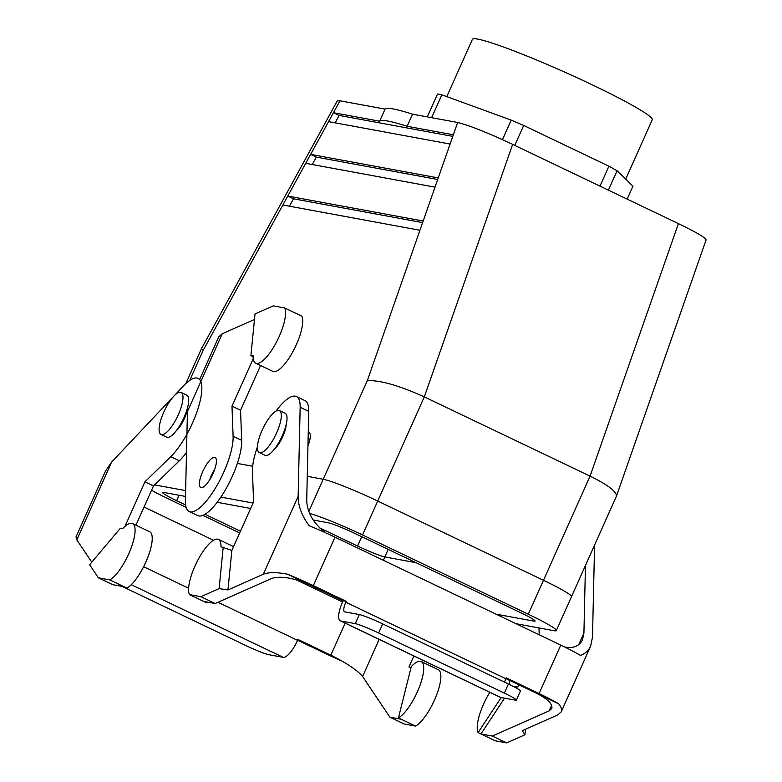 <?xml version="1.0" encoding="UTF-8"?>
<svg xmlns="http://www.w3.org/2000/svg" width="782" height="782" viewBox="0 0 782 782"><rect width="100%" height="100%" fill="white"/><g stroke="black" fill="none" stroke-linecap="round" stroke-linejoin="round"><path stroke-width="1.17" d="M632.951 186.184L627.164 199.127L632.951 186.184L617.076 170.75L608.396 190.153L617.076 170.75A111.474 8.749 -155.9 0 0 608.904 166.204L599.98 186.136L608.904 166.204L523.696 125.462A111.474 8.749 -155.9 0 0 511.184 120.125L502.455 139.636L511.184 120.125L441.859 94.827A111.474 8.749 -155.9 0 0 437.529 94.026L427.304 116.889L437.529 94.026A111.474 8.749 -155.9 0 1 441.859 94.827L431.625 117.691L441.859 94.827L511.184 120.125A111.474 8.749 -155.9 0 1 523.696 125.462L514.771 145.393L523.696 125.462L608.904 166.204A111.474 8.749 -155.9 0 1 617.076 170.75L632.951 186.184M337.306 100.878L339.984 100.79L385.076 109.109A149.743 11.75 -155.9 0 1 412.544 114.172A149.743 11.75 -155.9 0 0 385.076 109.109L379.661 121.22L385.076 109.109L339.984 100.79L337.306 100.878L201.414 348.782L337.306 100.878M457.636 122.481L412.544 114.172L407.129 126.283L453.335 134.807L450.1 144.044L328.557 121.63L333.455 112.706L379.661 121.22A149.743 11.75 -155.9 0 1 407.129 126.283L412.544 114.172L457.636 122.481C469.151 125.316 487.489 132.617 512.65 144.377L678.405 223.623C696.381 232.332 705.618 237.738 706.117 239.849C705.618 237.738 696.381 232.332 678.405 223.623L512.65 144.377C487.489 132.617 469.151 125.316 457.636 122.481L450.1 144.044L328.557 121.63L333.455 112.706L379.661 121.22A149.743 11.75 -155.9 0 1 407.129 126.283L453.335 134.807L457.636 122.481M377.716 501.057L543.47 580.303A46.588 3.656 24.1 0 1 571.505 596.656A46.588 3.656 24.1 0 1 571.476 596.705A46.588 3.656 24.1 0 0 571.505 596.656A46.578 3.656 -155.9 0 0 543.47 580.303L377.716 501.057A46.578 3.656 -155.9 0 0 323.22 479.258A46.588 3.656 24.1 0 1 377.716 501.057L543.47 580.303A46.588 3.656 24.1 0 1 571.505 596.656A46.578 3.656 -155.9 0 0 543.47 580.303L377.716 501.057A46.578 3.656 -155.9 0 0 323.22 479.258L307.258 476.316L323.22 479.258A46.588 3.656 24.1 0 1 377.716 501.057L424.313 396.885L590.068 476.13L528.3 614.222L362.545 534.976A46.578 3.656 -155.9 0 0 309.633 513.53A46.578 3.656 -155.9 0 1 362.545 534.976L424.313 396.885L590.068 476.13L678.405 223.623L590.068 476.13L528.3 614.222L362.545 534.976L377.716 501.057M477.743 39.1A98.503 7.732 -155.9 0 0 472.426 39.325A98.503 7.732 -155.9 0 1 477.743 39.1A98.503 7.732 -155.9 0 1 579.442 78.826A98.503 7.732 -155.9 0 1 652.247 119.763A98.503 7.732 -155.9 0 0 579.442 78.826A98.503 7.732 -155.9 0 0 477.743 39.1M163.878 492.465L185.5 496.453L163.878 492.465A23.304 1.828 24.1 0 0 162.617 492.523A23.304 1.828 24.1 0 1 163.878 492.465M217.181 502.298L250.641 508.466L217.181 502.298M313.211 520.001L328.039 522.738A23.304 1.828 24.1 0 1 355.302 533.637L521.056 612.883A23.304 1.828 24.1 0 1 535.083 621.064A23.304 1.828 24.1 0 1 533.823 621.113L495.974 614.144L533.823 621.113L534.282 620.087L533.823 621.113A23.304 1.828 24.1 0 0 535.083 621.064A23.304 1.828 24.1 0 0 521.056 612.883L355.302 533.637A23.304 1.828 24.1 0 0 328.039 522.738L313.211 520.001M515.964 623.694L553.812 630.673A46.578 3.656 -155.9 0 0 556.325 630.566A46.578 3.656 -155.9 0 0 528.3 614.222A46.578 3.656 -155.9 0 1 556.325 630.566A46.578 3.656 -155.9 0 1 553.812 630.673L515.964 623.694M253.065 503.041L220.886 497.108L253.065 503.041M185.627 490.607L154.562 484.879L185.627 490.607M151.542 490.265A46.578 3.656 -155.9 0 0 169.401 499.366L186.106 507.352L169.401 499.366A46.578 3.656 -155.9 0 1 151.542 490.265M202.89 515.377L239.683 532.962L202.89 515.377M240.465 531.213L205.04 514.282L240.465 531.213M185.608 504.986L176.644 500.705A23.304 1.828 24.1 0 1 162.617 492.523A23.304 1.828 24.1 0 0 176.644 500.705L179.068 495.27L176.644 500.705L185.608 504.986M357.57 546.032L319.799 527.967L357.57 546.032A23.294 1.828 24.1 0 0 384.822 556.931A23.304 1.828 24.1 0 1 357.57 546.032A23.294 1.828 24.1 0 0 384.822 556.931A23.304 1.828 24.1 0 1 357.57 546.032L361.734 536.716L357.57 546.032M416.063 562.688L384.822 556.931L416.073 562.698M185.442 453.853L186.458 454.049L185.432 453.863M237.337 463.423L252.694 466.258L237.337 463.423M616.372 496.345L616.431 496.199C616.783 491.663 607.995 484.977 590.068 476.13C607.995 484.977 616.783 491.663 616.431 496.199L706.117 239.849L616.431 496.199L556.325 630.566L616.372 496.345M310.61 154.377L438.252 177.915L435.017 187.152L305.713 163.311L310.61 154.377L438.252 177.915L435.017 187.152L305.713 163.311L328.557 121.63L310.61 154.377L316.329 157.114L437.695 179.489L316.329 157.114L310.61 154.377M419.934 230.26L282.869 204.992L287.766 196.057L423.17 221.023L419.934 230.26L282.869 204.992L287.766 196.057L423.17 221.023L367.315 380.668C380.032 380.062 399.035 385.467 424.313 396.885L512.65 144.377L424.313 396.885C399.035 385.467 380.032 380.062 367.315 380.668L323.22 479.258L307.258 476.316L323.22 479.258L308.802 511.506L367.315 380.668L419.934 230.26M307.952 445.867A16.305 4.995 -64.4 0 0 308.988 432.436A16.305 4.995 -64.4 0 1 307.952 445.867M339.173 115.433L333.455 112.706L339.984 100.79L333.455 112.706L339.173 115.433L452.778 136.381L339.173 115.433L335.107 122.842L339.173 115.433M285.137 413.287A23.294 7.136 115.6 0 1 281.53 437.382A23.294 7.136 115.6 0 1 265.039 455.32A23.294 7.136 115.6 0 0 281.53 437.382A23.294 7.136 115.6 0 0 285.137 413.287L279.418 410.56A23.294 7.136 115.6 0 1 275.811 434.655A23.294 7.136 115.6 0 1 259.331 452.592A23.294 7.136 115.6 0 1 262.126 430.237A23.294 7.136 115.6 0 1 279.418 410.56A23.294 7.136 115.6 0 1 275.811 434.655A23.294 7.136 115.6 0 1 259.331 452.592A23.294 7.136 115.6 0 1 262.126 430.237A23.294 7.136 115.6 0 1 279.418 410.56L285.137 413.287M203.154 350.404L201.404 348.792L203.154 350.404L189.743 380.375L203.154 350.404L282.869 204.992L203.154 350.404M184.005 417.51A23.294 7.136 -64.4 0 0 186.8 395.164A23.294 7.136 -64.4 0 1 184.005 417.51A23.294 7.136 -64.4 0 1 166.713 437.187A23.294 7.136 -64.4 0 0 184.005 417.51M178.286 414.783A23.294 7.136 -64.4 0 0 181.092 392.427A23.294 7.136 -64.4 0 0 164.601 410.364A23.294 7.136 -64.4 0 0 160.994 434.46A23.294 7.136 -64.4 0 0 178.286 414.783A23.294 7.136 -64.4 0 0 181.092 392.427A23.294 7.136 -64.4 0 0 164.601 410.364A23.294 7.136 -64.4 0 0 160.994 434.46A23.294 7.136 -64.4 0 0 178.286 414.783M293.475 198.794L287.766 196.057L305.713 163.311L287.766 196.057L293.475 198.794L422.612 222.606L293.475 198.794L289.418 206.204L293.475 198.794M312.262 164.523L316.329 157.114L312.262 164.523M257.454 446.786A46.588 14.271 115.6 0 0 252.459 471.761L253.583 501.878L231.863 550.43L227.943 589.96L263.339 574.242C268.549 572.121 276.613 572.111 287.532 574.213A39.931 3.138 24.1 0 1 313.328 585.63L334.999 537.175L560.762 645.111A39.931 3.138 24.1 0 1 580.342 655.384C585.102 653.772 588.523 650.683 590.615 646.128L561.193 711.894L557.693 714.973L522.298 730.681L524.898 734.806L525.445 729.293M594.467 545.328A46.588 14.271 115.6 0 1 594.516 547.996L592.492 637.183L590.615 646.128M561.193 711.894C562.141 709.665 561.3 706.977 558.671 703.839L505.886 678.6M524.898 734.806L506.648 742.9L492.367 736.067L549.12 710.877L551.75 708.56C552.894 704.064 547.644 698.873 535.983 692.989M343.083 600.772L342.692 601.651A19.97 6.119 -64.4 0 0 340.287 620.81A19.97 6.119 -64.4 0 0 340.776 620.967L355.263 623.635A19.97 1.564 24.1 0 1 378.625 632.98L382.681 623.889A19.97 1.564 -155.9 0 0 359.329 614.554L344.833 611.876A9.98 3.06 -64.4 0 1 344.598 611.798A9.98 3.06 -64.4 0 1 345.8 602.218L346.191 601.338L343.083 600.772L287.532 574.213M558.671 703.839A39.931 3.138 -155.9 0 0 539.091 693.566L506.228 677.857L505.837 678.727A9.98 3.06 -64.4 0 0 504.546 682.148M564.614 646.978C573.323 648.62 579.286 646.225 582.512 639.793L583.919 633.088L585.454 565.474M512.806 686.166L517.645 687.065L518.691 684.719M504.537 698.16L480.959 733.966L492.367 736.067M539.228 634.818L538.974 627.936M506.648 742.9L495.241 740.798L478.095 732.597A31.612 9.687 115.6 0 1 489.825 692.295M509.121 680.144A31.612 9.687 115.6 0 1 509.62 684.582M207.103 602.052L206.604 602.805L189.459 594.603A31.612 9.687 115.6 0 1 197.748 560.332A31.612 9.687 115.6 0 1 218.422 539.385A31.612 9.687 115.6 0 1 220.974 546.745L231.863 550.43M501.184 697.544L478.095 732.597M313.328 585.63L346.191 601.338M340.287 620.81L500.324 697.319A19.97 6.119 -64.4 0 0 500.812 697.476L515.299 700.144A19.97 1.564 -155.9 0 0 516.384 700.105A19.97 1.564 -155.9 0 0 504.361 693.096L378.625 632.98M504.361 693.096L508.427 684.006A19.97 1.564 24.1 0 1 520.441 691.014L516.384 700.105M508.427 684.006L382.681 623.889M334.999 537.175A39.931 3.138 -155.9 0 0 309.213 525.758C301.813 515.768 298.128 506.003 298.137 496.462L300.161 407.275A46.588 14.271 115.6 0 0 296.398 396.533A46.588 14.271 115.6 0 0 276.036 411.068M286.173 424.567A16.637 5.103 115.6 0 1 282.84 436.493A16.637 5.103 115.6 0 1 274.472 449.054M296.398 396.533L304.97 400.628A46.588 14.271 115.6 0 1 308.734 411.371L306.71 500.558C307.248 512.601 313.474 523.324 325.41 532.728M310.219 585.053C293.866 577.937 281.1 575.699 271.921 578.348L215.158 603.538L203.75 601.436M227.943 589.96L219.107 588.611L200.866 596.705L215.158 603.538M200.866 596.705L189.459 594.603M219.107 588.611L223.222 547.165M176.136 430.921A16.637 5.103 -64.4 0 0 187.846 406.435M125.003 526.335L144.905 481.839L170.75 456.698A46.588 14.271 -64.4 0 0 196.917 411.938A46.588 14.271 -64.4 0 0 198.071 378.4A46.588 14.271 -64.4 0 0 183.614 385.78L111.621 462.074L105.423 471.194L76.001 536.951L76.822 539.854L91.787 562.17M98.395 577.82L89.627 564.741L120.399 528.202L122.647 528.622A31.612 9.687 -64.4 0 1 132.51 523.549A31.612 9.687 -64.4 0 1 130.183 550.411A31.612 9.687 -64.4 0 1 109.803 579.921L124.094 586.754L112.686 584.653L98.395 577.82L109.803 579.921M342.555 601.954L296.241 579.814M213.506 540.264L144.035 507.049M398.439 717.915A31.612 9.687 -64.4 0 0 418.82 688.404A31.612 9.687 -64.4 0 0 421.146 661.543A31.612 9.687 -64.4 0 0 411.283 666.606L398.439 717.915L415.584 726.107L404.177 724.005L389.886 717.172L362.604 676.489C357.384 670.272 346.788 663.165 330.835 655.169L297.971 639.451L297.571 640.331A19.97 6.119 115.6 0 1 283.24 657.359L268.744 654.69A19.97 1.564 24.1 0 1 245.392 645.346L122.041 586.373M135.921 525.181L153.477 485.935L179.322 460.793A46.588 14.271 -64.4 0 0 186.497 452.465M132.51 523.549L149.655 531.74A31.612 9.687 -64.4 0 1 147.329 558.602A31.612 9.687 -64.4 0 1 126.948 588.113L124.094 586.754M415.584 726.107A31.612 9.687 -64.4 0 0 435.965 696.596A31.612 9.687 -64.4 0 0 438.301 669.734L421.146 661.543M144.905 481.839L153.477 485.935M342.565 661.377A39.931 3.138 24.1 0 1 327.726 654.593L297.629 640.204M421.703 661.807L422.466 660.096M411.078 667.417L408.966 667.026L413.893 656M389.886 717.172L401.293 719.274M255.714 363.18L272.859 371.382A31.612 9.687 115.6 0 0 293.533 350.434A31.612 9.687 115.6 0 0 301.823 316.163L284.677 307.961A31.612 9.687 115.6 0 1 276.388 342.242A31.612 9.687 115.6 0 1 255.714 363.18A31.612 9.687 115.6 0 1 253.163 355.82L250.914 355.409L253.163 357.178M201.13 487.645A16.637 5.103 115.6 0 1 200.73 487.509A16.637 5.103 115.6 0 1 202.734 471.546A16.637 5.103 115.6 0 1 215.079 457.49A16.637 5.103 115.6 0 1 212.792 474.078A16.637 5.103 115.6 0 1 201.13 487.645M199.615 379.602L218.725 336.866L222.225 333.787L254.482 319.467M253.27 358.557L231.98 406.161L233.104 436.278A46.588 14.271 115.6 0 1 216.448 486.394A46.588 14.271 115.6 0 1 189.166 511.506A46.588 14.271 115.6 0 1 185.402 500.763L187.426 411.576L222.225 333.787M214.796 469.112A16.637 5.103 -64.4 0 0 211.306 475.642A16.637 5.103 -64.4 0 0 209.586 479.992M260.572 365.507L240.553 410.257L241.677 440.374A46.588 14.271 115.6 0 1 225.02 490.49A46.588 14.271 115.6 0 1 197.738 515.602L189.166 511.506M250.914 355.409L255.03 313.953L273.27 305.86L284.677 307.961M231.98 406.161L240.553 410.257M388.204 549.365L383.336 560.283L388.204 549.365M438.252 177.915L450.1 144.044L438.252 177.915M423.17 221.023L435.017 187.152L423.17 221.023M549.12 710.877L551.623 705.286M578.748 644.651L583.919 633.088M593.489 547.508L594.516 547.996M539.091 693.566L560.762 645.111M505.837 678.727L345.8 602.218M500.812 697.476L340.776 620.967M263.339 574.242L298.137 496.462M308.734 411.371L300.161 407.275M355.263 623.635L359.329 614.554M76.822 539.854L111.621 462.074M143.634 566.735L188.638 588.25M217.983 602.287L297.571 640.331M330.835 655.169L345.165 623.137M170.75 456.698L179.322 460.793M131.278 584.711L283.24 657.359M362.604 676.489L379.192 639.402M233.104 436.278L241.677 440.374M625.698 179.127L652.247 119.763L625.698 179.127M446.786 96.626L472.426 39.325L446.786 96.626M308.264 432.094L308.988 432.436L308.264 432.094M259.331 452.592L265.039 455.32L259.331 452.592M185.862 383.532L201.404 348.792L185.862 383.532M160.994 434.46L166.713 437.187L160.994 434.46M181.092 392.427L186.8 395.164L181.092 392.427M233.574 546.628L218.422 539.385M199.781 379.221L198.071 378.4"/></g></svg>
